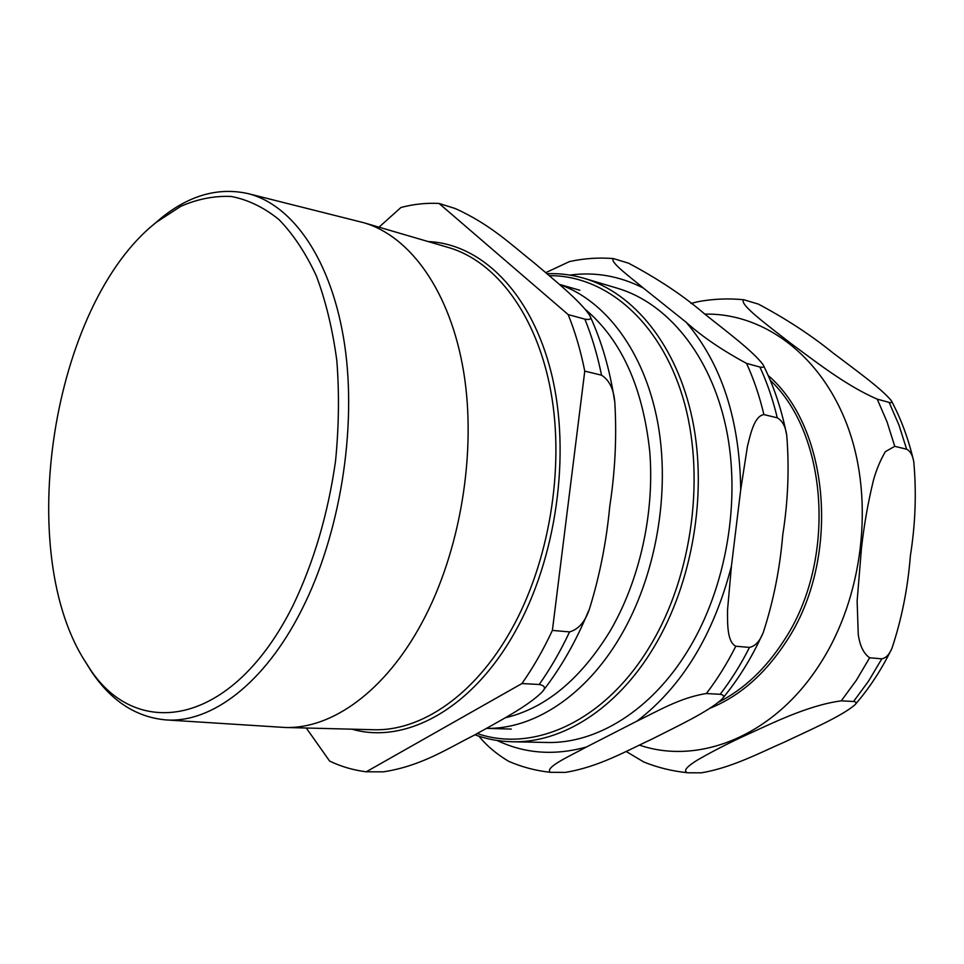 <?xml version="1.0" encoding="UTF-8"?>
<svg xmlns="http://www.w3.org/2000/svg" width="964" height="964" viewBox="0 0 964 964"><rect width="100%" height="100%" fill="white"/><g stroke="black" fill="none" stroke-linecap="round" stroke-linejoin="round"><path stroke-width="1.45" d="M688.814 772.791L687.452 772.73C682.006 770.694 689.236 765.091 697.514 760.006C710.516 752.486 725.181 744.883 741.509 737.195C768.597 725.049 806.446 705.479 841.283 700.84L853.55 701.503C856.345 701.9 856.803 703.021 854.887 704.889C841.367 716.421 809.194 730.314 785.612 741.569C759.873 752.739 732.098 767.621 701.406 772.827L688.814 772.791M626.202 751.498L643.783 761.994C657.701 767.597 672.257 771.176 687.44 772.718M698.141 301.66L690.959 303.443M877.228 399.144C845.235 385.347 813.399 359.873 790.155 342.883C768.874 326.206 737.942 303.6 743.859 299.756L758.439 304.13C786.214 318.915 811.013 335.135 832.824 352.788C853.104 368.248 881.602 388.54 891.375 400.771C892.435 402.422 891.688 402.964 889.121 402.398L877.228 399.144L887.061 421.919L894.749 446.32L906.63 449.212C910.257 451.056 912.631 455.201 913.751 461.623C916.583 492.471 915.451 523.922 910.353 555.963C907.811 588.305 901.689 619.081 891.965 648.266C889.338 654.568 885.94 658.087 881.807 658.822L869.649 657.773C863.672 653.616 859.876 645.856 858.261 634.469L857.129 600.994L861.442 548.432C863.997 525.344 868.01 502.545 873.505 480.024C876.409 469.625 880.373 460.165 885.398 451.634L894.749 446.32M777.285 417.822C782.443 420.726 785.6 426.666 786.769 435.632C789.383 468.359 788.046 501.461 782.744 534.948C779.9 568.724 773.441 601.126 763.38 632.131C760.054 641.024 755.427 646.109 749.498 647.41L735.797 646.229C726.904 641.843 727.519 622.732 727.531 610.007L731.435 566.085L740.714 489.748L747.413 446.477C750.414 434.33 754.354 415.918 763.898 414.58L777.285 417.822C772.947 399.674 767.163 382.756 759.909 367.043L746.546 363.392C722.12 350.209 701.985 336.496 686.151 322.253L643.337 288.031C630.155 277.03 609.272 261.726 613.405 258.581L628.516 263.172C658.388 278.994 683.922 296.056 705.106 314.36C725.265 330.483 753.354 351.39 763.078 364.693C764.56 366.971 763.5 367.754 759.909 367.043M478.963 736.219C486.519 745.618 496.424 753.993 508.667 761.319L509.076 761.488M720.156 694.285C724.036 694.936 724.663 696.55 722.024 699.117C708.118 711.95 676.089 726.808 652.399 738.906C626.178 750.968 599.09 766.886 565.229 772.405L550.299 772.309C544.311 767.344 570.796 755.619 586.461 746.992L637.084 721.06C655.906 712.167 679.656 697.647 706.347 693.538L720.156 694.285C731.086 680.114 740.87 664.485 749.498 647.41M613.405 258.581C598.56 257.376 583.895 258.388 569.411 261.606L545.769 272.655M511.968 741.75C561.554 743.292 616.888 709.203 653.893 647.242C692.489 583.256 707.721 493.58 692.441 419.581C677.041 345.534 633.866 293.032 584.377 278.403L617.587 288.296C667.148 302.949 710.384 354.656 725.964 427.233C741.412 499.774 726.507 587.462 688.188 650.025C651.447 710.613 596.27 743.991 546.612 742.473L511.968 741.75C499.111 741.449 486.76 739.135 474.891 734.821M293.164 605.199C231.637 729.073 133.406 741.593 87.326 664.75C12.689 554.686 51.827 304.226 156.481 222.178L180.798 206.32C197.56 199.006 214.37 195.716 231.252 196.463C247.941 199.681 263.811 207.344 278.849 219.455C293.164 234.119 305.672 252.954 316.385 275.969C325.808 301.154 332.616 329.363 336.822 360.596C339.364 393.071 338.93 426.606 335.52 461.19C328.013 513.872 313.89 561.879 293.164 605.199M84.928 660.979L90.387 669.896C110.33 700.406 135.442 717.071 165.736 719.891C210.899 723.422 264.437 683.886 301.72 609.79C339.955 534.61 357.078 429.161 344.666 344.955C332.158 260.654 292.996 204.79 247.989 193.595C218.274 187.04 189.281 195.246 160.976 218.213L153.047 225.034M247.989 193.595L363.717 222.708C410.17 236.132 450.417 291.429 463.684 372.032C476.855 452.562 460.31 551.769 422.003 622.636C385.094 691.574 331.459 729.278 284.826 727.471L165.736 719.891M585.666 309.685C621.491 340.147 642.843 387.383 649.736 451.381C654.773 512.956 639.662 580.689 609.899 631.42C580.256 679.56 545.371 708.359 505.232 717.782M539.189 684.488C545.034 685.621 545.998 688.139 542.069 692.007C528.079 706.299 496.809 722.494 473.469 735.592C447.091 748.799 421.509 765.946 383.407 771.839L366.248 771.79L521.934 683.548L539.189 684.488C550.432 668.594 560.554 651.062 569.567 631.902L552.384 630.42L584.762 371.116L601.536 375.189C609.489 380.238 613.935 389.552 614.863 403.145C616.827 437.282 615.116 471.709 609.742 506.413C606.464 541.322 599.837 575.074 589.86 607.657C585.63 621.214 578.87 629.287 569.567 631.902M455.37 208.585C490.64 224.528 511.402 244.892 533.863 262.606C553.384 279.355 580.328 300.949 589.715 315.421C591.944 318.867 590.317 320.108 584.847 319.132L568.17 314.577L439.054 203.44L455.37 208.585M306.287 728.025L329.652 761.102C341.268 766.633 353.463 770.2 366.248 771.79M439.054 203.44C426.281 202.802 413.592 204.151 400.964 207.477L378.997 227.179M568.17 314.577C575.183 331.965 580.714 350.812 584.762 371.116M552.384 630.42C543.347 649.784 533.2 667.498 521.934 683.548M559.53 284.537C605.259 300.346 644.241 351.39 657.569 421.726C670.763 492.026 656.062 576.267 620.165 636.855C585.341 696.165 533.369 729.266 486.591 728.374L511.282 729.073M889.121 402.398L898.942 424.991L906.63 449.212M881.807 658.822L868.54 681.15L853.55 701.503M869.649 657.773L856.333 680.307L841.283 700.84M704.817 314.131C763.355 312.842 822.003 355.186 848.32 428.281C874.613 501.232 863.069 597.813 819.713 664.401C773.803 736.279 698.683 765.368 639.602 745.16M770.284 380.358C828.281 434.716 836.68 561.385 783.985 640.494C765.85 668.57 744.196 689.055 719.024 701.949M768.2 375.526C829.992 428.124 840.957 559.723 786.287 641.506C765.187 673.884 739.846 696.092 710.239 708.142M549.287 275.656C604.85 275.27 659.4 320.084 682.693 396.951C705.961 473.661 692.911 575.038 650.411 645.398C605.259 721.482 533.321 753.125 477.264 733.52M735.797 646.229C727.133 663.461 717.312 679.234 706.347 693.538M731.435 566.085C713.613 634.806 682.163 686.464 637.084 721.06M569.857 275.089C595.053 271.679 619.539 276.005 643.337 288.031M586.461 746.992C554.589 755.836 524.814 753.667 497.123 740.485M686.151 322.253C721.578 363.741 739.762 419.569 740.714 489.748M746.546 363.392C753.788 379.214 759.572 396.276 763.898 414.58M584.847 319.132C591.896 336.388 597.451 355.077 601.536 375.189M428.185 241.578C480.964 243.759 531.212 292.164 551.263 372.839C571.278 453.369 556.59 558.602 514.884 632.155C471.577 709.733 404.904 744.582 351.993 729.182M363.717 222.708L448.585 247.543C495.821 261.22 536.864 314.722 550.902 391.721C564.844 468.661 549.07 562.843 511.101 630.155C474.529 695.61 420.653 731.495 373.237 729.724L284.826 727.471M891.507 401.024C901.195 419.304 908.522 439.126 913.498 460.503M891.483 649.266C881.361 669.908 869.167 688.453 854.887 704.889M743.859 299.756C728.145 298.201 712.613 298.888 697.285 301.828M763.283 365.103C773.779 386.106 781.491 409.049 786.443 433.933M762.632 633.794C751.607 657.978 738.207 679.596 722.422 698.647M508.679 761.319C521.898 767.043 535.767 770.706 550.287 772.309M584.377 278.403C572.05 274.776 559.59 273.21 546.998 273.704M87.326 664.75L90.387 669.896M156.481 222.178L160.976 218.213M590.028 316.108C601.62 341.34 609.73 369.248 614.381 399.831M588.606 610.778C576.219 641.036 560.928 667.835 542.732 691.176M559.277 284.308L579.858 290.272"/></g></svg>

